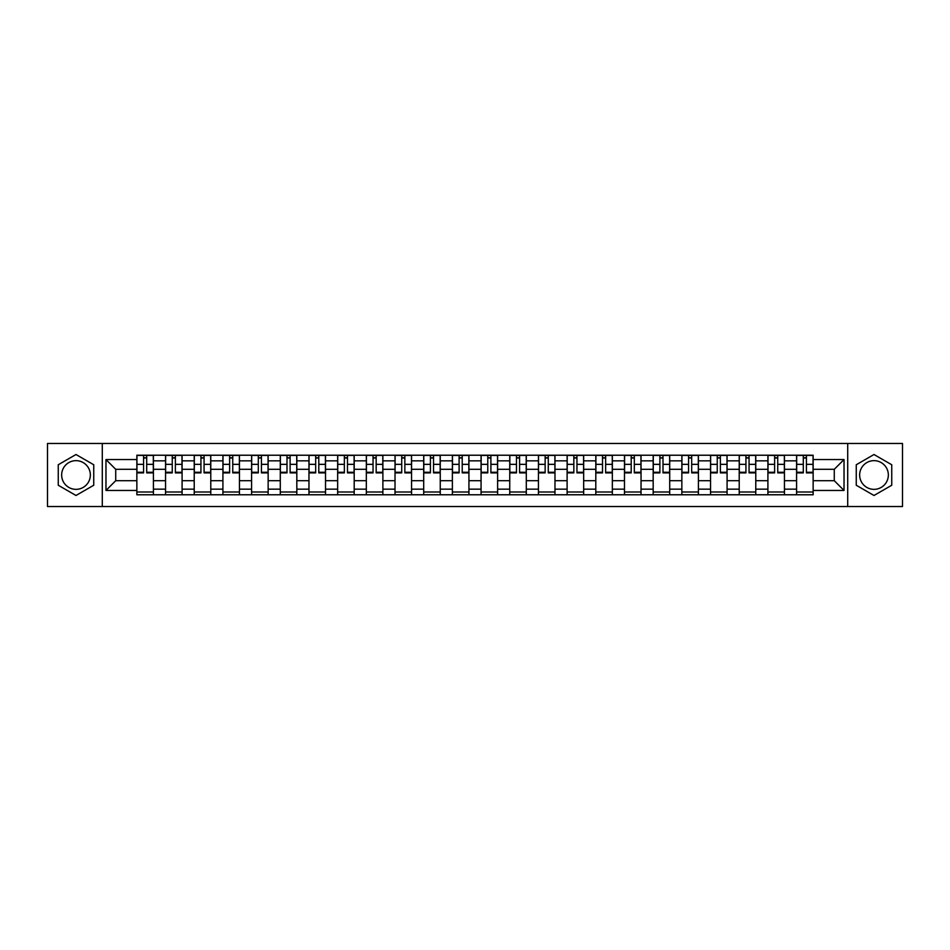 <?xml version="1.0" encoding="UTF-8"?>
<svg xmlns="http://www.w3.org/2000/svg" width="950" height="950" viewBox="0 0 950 950"><rect width="100%" height="100%" fill="white"/><g stroke="black" fill="none" stroke-linecap="round" stroke-linejoin="round"><path stroke-width="1.43" d="M76 489.345A14.345 14.345 0 0 1 61.655 475A14.345 14.345 0 0 1 76 460.655A14.345 14.345 0 0 1 90.345 475A14.345 14.345 0 0 1 76 489.345M874 489.345A14.345 14.345 0 0 1 859.655 475A14.345 14.345 0 0 1 874 460.655A14.345 14.345 0 0 1 888.345 475A14.345 14.345 0 0 1 874 489.345M847.709 506.528L902.5 506.528L902.5 443.472L47.5 443.472L47.5 506.528L847.709 506.528L847.709 443.472M165.549 494.772L165.549 460.845L153.413 460.845L153.413 494.772M153.413 460.845L153.413 455.228M165.549 460.845L165.549 455.228M182.091 455.228L182.091 494.772M194.227 494.772L194.227 455.228M210.781 455.228L210.781 494.772M222.917 494.772L222.917 455.228M239.459 455.228L239.459 494.772M251.596 494.772L251.596 455.228M268.149 455.228L268.149 494.772M280.286 494.772L280.286 455.228M296.827 455.228L296.827 494.772M308.964 494.772L308.964 455.228M325.517 455.228L325.517 494.772M337.654 494.772L337.654 455.228M354.196 455.228L354.196 494.772M366.332 494.772L366.332 455.228M382.886 455.228L382.886 494.772M395.022 494.772L395.022 455.228M411.564 455.228L411.564 494.772M423.7 494.772L423.7 455.228M440.254 455.228L440.254 494.772M452.378 494.772L452.378 455.228M468.932 455.228L468.932 494.772M481.068 494.772L481.068 455.228M497.622 455.228L497.622 494.772M509.746 494.772L509.746 455.228M526.3 455.228L526.3 494.772M538.436 494.772L538.436 455.228M554.978 455.228L554.978 494.772M567.114 494.772L567.114 455.228M583.668 455.228L583.668 494.772M595.804 494.772L595.804 455.228M612.346 455.228L612.346 494.772M624.482 494.772L624.482 455.228M641.036 455.228L641.036 494.772M653.172 494.772L653.172 455.228M669.714 455.228L669.714 494.772M681.851 494.772L681.851 455.228M698.404 455.228L698.404 494.772M710.541 494.772L710.541 455.228M727.082 455.228L727.082 494.772M739.219 494.772L739.219 455.228M755.773 455.228L755.773 494.772M767.909 494.772L767.909 455.228M784.451 455.228L784.451 494.772M796.587 494.772L796.587 455.228M796.587 480.7L784.451 480.7M767.909 480.7L755.773 480.7M739.219 480.7L727.082 480.7M710.541 480.7L698.404 480.7M681.851 480.7L669.714 480.7M653.172 480.7L641.036 480.7M624.482 480.7L612.346 480.7M595.804 480.7L583.668 480.7M567.114 480.7L554.978 480.7M538.436 480.7L526.3 480.7M509.746 480.7L497.622 480.7M481.068 480.7L468.932 480.7M452.378 480.7L440.254 480.7M423.7 480.7L411.564 480.7M395.022 480.7L382.886 480.7M366.332 480.7L354.196 480.7M337.654 480.7L325.517 480.7M308.964 480.7L296.827 480.7M280.286 480.7L268.149 480.7M251.596 480.7L239.459 480.7M222.917 480.7L210.781 480.7M194.227 480.7L182.091 480.7M165.549 480.7L153.413 480.7M796.587 469.3L784.451 469.3M767.909 469.3L755.773 469.3M739.219 469.3L727.082 469.3M710.541 469.3L698.404 469.3M681.851 469.3L669.714 469.3M653.172 469.3L641.036 469.3M624.482 469.3L612.346 469.3M595.804 469.3L583.668 469.3M567.114 469.3L554.978 469.3M538.436 469.3L526.3 469.3M509.746 469.3L497.622 469.3M481.068 469.3L468.932 469.3M452.378 469.3L440.254 469.3M423.7 469.3L411.564 469.3M395.022 469.3L382.886 469.3M366.332 469.3L354.196 469.3M337.654 469.3L325.517 469.3M308.964 469.3L296.827 469.3M280.286 469.3L268.149 469.3M251.596 469.3L239.459 469.3M222.917 469.3L210.781 469.3M194.227 469.3L182.091 469.3M165.549 469.3L153.413 469.3M115.722 480.7L136.859 480.7L136.859 469.3L115.722 469.3L115.722 480.7L105.972 490.449L105.972 459.551L136.859 459.551L136.859 469.3M813.141 469.3L813.141 480.7L834.278 480.7L834.278 469.3L813.141 469.3L813.141 455.228L136.859 455.228L136.859 459.551M813.141 459.551L844.028 459.551L844.028 490.449L813.141 490.449L813.141 480.7M136.859 480.7L136.859 494.772L813.141 494.772L813.141 490.449M136.859 490.449L105.972 490.449M102.291 506.528L102.291 443.472M93.741 464.752L76 454.516L58.259 464.752L58.259 485.248L76 495.484L93.741 485.248L93.741 464.752M891.741 464.752L874 454.516L856.259 464.752L856.259 485.248L874 495.484L891.741 485.248L891.741 464.752M153.413 492.005L136.859 492.005M143.569 457.995L146.704 457.995M182.091 492.005L165.549 492.005M172.259 457.995L175.382 457.995M210.781 492.005L194.227 492.005M200.937 457.995L204.072 457.995M239.459 492.005L222.917 492.005M229.627 457.995L232.75 457.995M268.149 492.005L251.596 492.005M258.305 457.995L261.428 457.995M296.827 492.005L280.286 492.005M286.995 457.995L290.118 457.995M325.517 492.005L308.964 492.005M315.673 457.995L318.796 457.995M354.196 492.005L337.654 492.005M344.363 457.995L347.486 457.995M382.886 492.005L366.332 492.005M373.041 457.995L376.164 457.995M411.564 492.005L395.022 492.005M401.731 457.995L404.854 457.995M440.254 492.005L423.7 492.005M430.409 457.995L433.532 457.995M468.932 492.005L452.378 492.005M459.099 457.995L462.223 457.995M497.622 492.005L481.068 492.005M487.777 457.995L490.901 457.995M526.3 492.005L509.746 492.005M516.467 457.995L519.591 457.995M554.978 492.005L538.436 492.005M545.146 457.995L548.269 457.995M583.668 492.005L567.114 492.005M573.836 457.995L576.959 457.995M612.346 492.005L595.804 492.005M602.514 457.995L605.637 457.995M641.036 492.005L624.482 492.005M631.204 457.995L634.327 457.995M669.714 492.005L653.172 492.005M659.882 457.995L663.005 457.995M698.404 492.005L681.851 492.005M688.572 457.995L691.695 457.995M727.082 492.005L710.541 492.005M717.25 457.995L720.373 457.995M755.773 492.005L739.219 492.005M745.928 457.995L749.063 457.995M784.451 492.005L767.909 492.005M774.618 457.995L777.741 457.995M813.141 492.005L796.587 492.005M803.296 457.995L806.431 457.995M105.972 459.551L115.722 469.3M834.278 480.7L844.028 490.449M834.278 469.3L844.028 459.551M146.704 472.257L153.318 472.257L153.318 472.886L146.704 472.886L146.704 455.418L153.318 455.418L149.637 455.418M153.318 472.257L153.318 455.418M143.569 457.805L146.704 457.805M149.364 455.418L136.954 455.418L136.954 472.886L143.569 472.886L143.569 455.418L140.909 455.418M175.382 472.257L181.996 472.257L181.996 472.886L175.382 472.886L175.382 455.418L181.996 455.418L178.327 455.418M181.996 472.257L181.996 455.418M172.259 457.805L175.382 457.805M178.054 455.418L165.632 455.418L165.632 472.886L172.259 472.886L172.259 455.418L169.587 455.418M204.072 472.257L210.686 472.257L210.686 472.886L204.072 472.886L204.072 455.418L210.686 455.418L207.005 455.418M210.686 472.257L210.686 455.418M200.937 457.805L204.072 457.805M206.732 455.418L194.322 455.418L194.322 472.886L200.937 472.886L200.937 455.418L198.277 455.418M232.75 472.257L239.364 472.257L239.364 472.886L232.75 472.886L232.75 455.418L239.364 455.418L235.695 455.418M239.364 472.257L239.364 455.418M229.627 457.805L232.75 457.805M235.422 455.418L223.001 455.418L223.001 472.886L229.627 472.886L229.627 455.418L226.955 455.418M261.428 472.257L268.054 472.257L268.054 472.886L261.428 472.886L261.428 455.418L268.054 455.418L264.373 455.418M268.054 472.257L268.054 455.418M258.305 457.805L261.428 457.805M264.1 455.418L251.691 455.418L251.691 472.886L258.305 472.886L258.305 455.418L255.645 455.418M290.118 472.257L296.733 472.257L296.733 472.886L290.118 472.886L290.118 455.418L296.733 455.418L293.063 455.418M296.733 472.257L296.733 455.418M286.995 457.805L290.118 457.805M292.778 455.418L280.369 455.418L280.369 472.886L286.995 472.886L286.995 455.418L284.323 455.418M318.796 472.257L325.423 472.257L325.423 472.886L318.796 472.886L318.796 455.418L325.423 455.418L321.741 455.418M325.423 472.257L325.423 455.418M315.673 457.805L318.796 457.805M321.468 455.418L309.059 455.418L309.059 472.886L315.673 472.886L315.673 455.418L313.013 455.418M347.486 472.257L354.101 472.257L354.101 472.886L347.486 472.886L347.486 455.418L354.101 455.418L350.431 455.418M354.101 472.257L354.101 455.418M344.363 457.805L347.486 457.805M350.146 455.418L337.737 455.418L337.737 472.886L344.363 472.886L344.363 455.418L341.691 455.418M376.164 472.257L382.791 472.257L382.791 472.886L376.164 472.886L376.164 455.418L382.791 455.418L379.109 455.418M382.791 472.257L382.791 455.418M373.041 457.805L376.164 457.805M378.836 455.418L366.427 455.418L366.427 472.886L373.041 472.886L373.041 455.418L370.381 455.418M404.854 472.257L411.469 472.257L411.469 472.886L404.854 472.886L404.854 455.418L411.469 455.418L407.799 455.418M411.469 472.257L411.469 455.418M401.731 457.805L404.854 457.805M407.514 455.418L395.105 455.418L395.105 472.886L401.731 472.886L401.731 455.418L399.059 455.418M433.532 472.257L440.159 472.257L440.159 472.886L433.532 472.886L433.532 455.418L440.159 455.418L436.478 455.418M440.159 472.257L440.159 455.418M430.409 457.805L433.532 457.805M436.204 455.418L423.795 455.418L423.795 472.886L430.409 472.886L430.409 455.418L427.749 455.418M462.223 472.257L468.837 472.257L468.837 472.886L462.223 472.886L462.223 455.418L468.837 455.418L465.168 455.418M468.837 472.257L468.837 455.418M459.099 457.805L462.223 457.805M464.883 455.418L452.473 455.418L452.473 472.886L459.099 472.886L459.099 455.418L456.428 455.418M490.901 472.257L497.527 472.257L497.527 472.886L490.901 472.886L490.901 455.418L497.527 455.418L493.846 455.418M497.527 472.257L497.527 455.418M487.777 457.805L490.901 457.805M493.572 455.418L481.163 455.418L481.163 472.886L487.777 472.886L487.777 455.418L485.117 455.418M519.591 472.257L526.205 472.257L526.205 472.886L519.591 472.886L519.591 455.418L526.205 455.418L522.536 455.418M526.205 472.257L526.205 455.418M516.467 457.805L519.591 457.805M522.251 455.418L509.841 455.418L509.841 472.886L516.467 472.886L516.467 455.418L513.796 455.418M548.269 472.257L554.895 472.257L554.895 472.886L548.269 472.886L548.269 455.418L554.895 455.418L551.214 455.418M554.895 472.257L554.895 455.418M545.146 457.805L548.269 457.805M550.941 455.418L538.531 455.418L538.531 472.886L545.146 472.886L545.146 455.418L542.486 455.418M576.959 472.257L583.573 472.257L583.573 472.886L576.959 472.886L576.959 455.418L583.573 455.418L579.904 455.418M583.573 472.257L583.573 455.418M573.836 457.805L576.959 457.805M579.619 455.418L567.209 455.418L567.209 472.886L573.836 472.886L573.836 455.418L571.164 455.418M605.637 472.257L612.263 472.257L612.263 472.886L605.637 472.886L605.637 455.418L612.263 455.418L608.582 455.418M612.263 472.257L612.263 455.418M602.514 457.805L605.637 457.805M608.309 455.418L595.899 455.418L595.899 472.886L602.514 472.886L602.514 455.418L599.854 455.418M634.327 472.257L640.941 472.257L640.941 472.886L634.327 472.886L634.327 455.418L640.941 455.418L637.272 455.418M640.941 472.257L640.941 455.418M631.204 457.805L634.327 457.805M636.987 455.418L624.578 455.418L624.578 472.886L631.204 472.886L631.204 455.418L628.532 455.418M663.005 472.257L669.631 472.257L669.631 472.886L663.005 472.886L663.005 455.418L669.631 455.418L665.95 455.418M669.631 472.257L669.631 455.418M659.882 457.805L663.005 457.805M665.677 455.418L653.268 455.418L653.268 472.886L659.882 472.886L659.882 455.418L657.222 455.418M691.695 472.257L698.309 472.257L698.309 472.886L691.695 472.886L691.695 455.418L698.309 455.418L694.628 455.418M698.309 472.257L698.309 455.418M688.572 457.805L691.695 457.805M694.355 455.418L681.946 455.418L681.946 472.886L688.572 472.886L688.572 455.418L685.9 455.418M720.373 472.257L726.999 472.257L726.999 472.886L720.373 472.886L720.373 455.418L726.999 455.418L723.318 455.418M726.999 472.257L726.999 455.418M717.25 457.805L720.373 457.805M723.045 455.418L710.636 455.418L710.636 472.886L717.25 472.886L717.25 455.418L714.578 455.418M749.063 472.257L755.678 472.257L755.678 472.886L749.063 472.886L749.063 455.418L755.678 455.418L751.996 455.418M755.678 472.257L755.678 455.418M745.928 457.805L749.063 457.805M751.723 455.418L739.314 455.418L739.314 472.886L745.928 472.886L745.928 455.418L743.268 455.418M777.741 472.257L784.367 472.257L784.367 472.886L777.741 472.886L777.741 455.418L784.367 455.418L780.686 455.418M784.367 472.257L784.367 455.418M774.618 457.805L777.741 457.805M780.413 455.418L768.004 455.418L768.004 472.886L774.618 472.886L774.618 455.418L771.946 455.418M806.431 472.257L813.046 472.257L813.046 472.886L806.431 472.886L806.431 455.418L813.046 455.418L809.364 455.418M813.046 472.257L813.046 455.418M803.296 457.805L806.431 457.805M809.091 455.418L796.682 455.418L796.682 472.886L803.296 472.886L803.296 455.418L800.636 455.418M767.909 460.845L755.773 460.845M739.219 460.845L727.082 460.845M710.541 460.845L698.404 460.845M681.851 460.845L669.714 460.845M653.172 460.845L641.036 460.845M624.482 460.845L612.346 460.845M595.804 460.845L583.668 460.845M567.114 460.845L554.978 460.845M538.436 460.845L526.3 460.845M509.746 460.845L497.622 460.845M481.068 460.845L468.932 460.845M452.378 460.845L440.254 460.845M423.7 460.845L411.564 460.845M395.022 460.845L382.886 460.845M366.332 460.845L354.196 460.845M337.654 460.845L325.517 460.845M308.964 460.845L296.827 460.845M280.286 460.845L268.149 460.845M251.596 460.845L239.459 460.845M222.917 460.845L210.781 460.845M194.227 460.845L182.091 460.845M796.587 460.845L784.451 460.845M767.909 489.155L755.773 489.155M739.219 489.155L727.082 489.155M710.541 489.155L698.404 489.155M681.851 489.155L669.714 489.155M653.172 489.155L641.036 489.155M624.482 489.155L612.346 489.155M595.804 489.155L583.668 489.155M567.114 489.155L554.978 489.155M538.436 489.155L526.3 489.155M509.746 489.155L497.622 489.155M481.068 489.155L468.932 489.155M452.378 489.155L440.254 489.155M423.7 489.155L411.564 489.155M395.022 489.155L382.886 489.155M366.332 489.155L354.196 489.155M337.654 489.155L325.517 489.155M308.964 489.155L296.827 489.155M280.286 489.155L268.149 489.155M251.596 489.155L239.459 489.155M222.917 489.155L210.781 489.155M194.227 489.155L182.091 489.155M165.549 489.155L153.413 489.155M796.587 489.155L784.451 489.155M146.704 464.348L153.318 464.348M136.954 472.257L143.569 472.257M136.954 464.348L143.569 464.348M175.382 464.348L181.996 464.348M165.632 472.257L172.259 472.257M165.632 464.348L172.259 464.348M204.072 464.348L210.686 464.348M194.322 472.257L200.937 472.257M194.322 464.348L200.937 464.348M232.75 464.348L239.364 464.348M223.001 472.257L229.627 472.257M223.001 464.348L229.627 464.348M261.428 464.348L268.054 464.348M251.691 472.257L258.305 472.257M251.691 464.348L258.305 464.348M290.118 464.348L296.733 464.348M280.369 472.257L286.995 472.257M280.369 464.348L286.995 464.348M318.796 464.348L325.423 464.348M309.059 472.257L315.673 472.257M309.059 464.348L315.673 464.348M347.486 464.348L354.101 464.348M337.737 472.257L344.363 472.257M337.737 464.348L344.363 464.348M376.164 464.348L382.791 464.348M366.427 472.257L373.041 472.257M366.427 464.348L373.041 464.348M404.854 464.348L411.469 464.348M395.105 472.257L401.731 472.257M395.105 464.348L401.731 464.348M433.532 464.348L440.159 464.348M423.795 472.257L430.409 472.257M423.795 464.348L430.409 464.348M462.223 464.348L468.837 464.348M452.473 472.257L459.099 472.257M452.473 464.348L459.099 464.348M490.901 464.348L497.527 464.348M481.163 472.257L487.777 472.257M481.163 464.348L487.777 464.348M519.591 464.348L526.205 464.348M509.841 472.257L516.467 472.257M509.841 464.348L516.467 464.348M548.269 464.348L554.895 464.348M538.531 472.257L545.146 472.257M538.531 464.348L545.146 464.348M576.959 464.348L583.573 464.348M567.209 472.257L573.836 472.257M567.209 464.348L573.836 464.348M605.637 464.348L612.263 464.348M595.899 472.257L602.514 472.257M595.899 464.348L602.514 464.348M634.327 464.348L640.941 464.348M624.578 472.257L631.204 472.257M624.578 464.348L631.204 464.348M663.005 464.348L669.631 464.348M653.268 472.257L659.882 472.257M653.268 464.348L659.882 464.348M691.695 464.348L698.309 464.348M681.946 472.257L688.572 472.257M681.946 464.348L688.572 464.348M720.373 464.348L726.999 464.348M710.636 472.257L717.25 472.257M710.636 464.348L717.25 464.348M749.063 464.348L755.678 464.348M739.314 472.257L745.928 472.257M739.314 464.348L745.928 464.348M777.741 464.348L784.367 464.348M768.004 472.257L774.618 472.257M768.004 464.348L774.618 464.348M806.431 464.348L813.046 464.348M796.682 472.257L803.296 472.257M796.682 464.348L803.296 464.348"/></g></svg>
